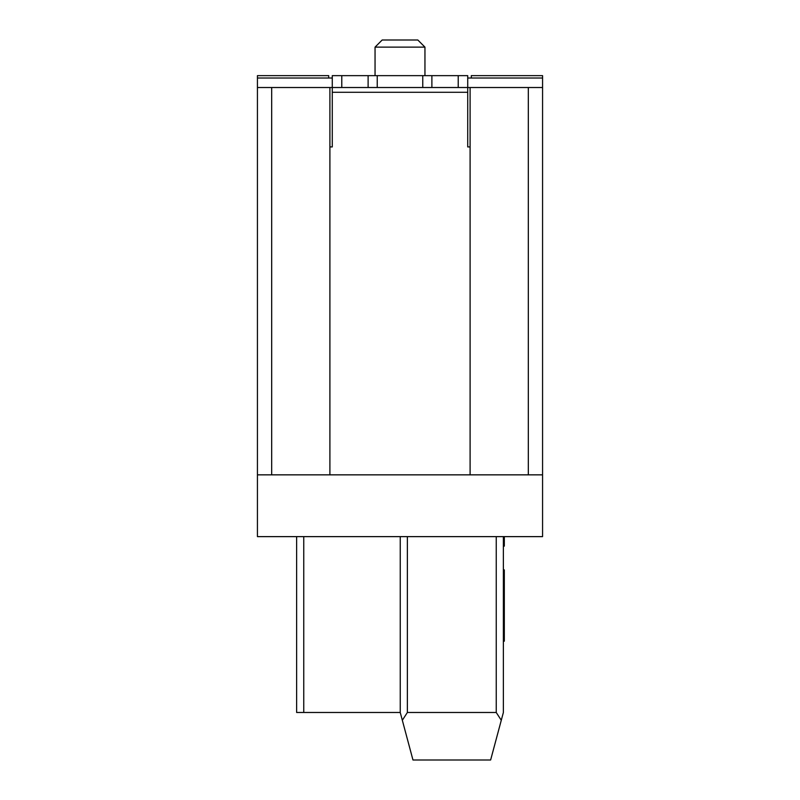 <?xml version="1.0" encoding="UTF-8"?>
<svg xmlns="http://www.w3.org/2000/svg" width="800" height="800" viewBox="0 0 800 800"><rect width="100%" height="100%" fill="white"/><g stroke="black" fill="none" stroke-linecap="round" stroke-linejoin="round"><path stroke-width="1.2" d="M503.37 536.63L503.37 712.48L501.28 720.27L496.24 712.48L496.24 536.63M303.76 536.63L303.76 712.48L296.63 712.48L296.63 536.63M303.76 712.48L400.24 712.48L412.97 760L490.63 760L503.37 712.48M257.43 474.85L257.43 87.52L329.9 87.52L329.9 474.85L257.43 474.85L257.43 536.63L542.57 536.63L542.57 474.85L470.1 474.85L470.1 87.52L542.57 87.52L542.57 474.85M407.37 536.63L407.37 712.48L496.24 712.48M407.37 712.48L402.33 720.27L400.24 712.48L400.24 536.63M542.57 87.52L542.57 78.02L467.72 78.02M332.28 78.02L257.43 78.02L257.43 87.52M329.9 87.52L332.28 87.52L332.28 75.64L341.78 75.64L341.78 87.52L332.28 87.52L332.28 146.93L329.9 146.93M470.1 146.93L467.72 146.93L467.72 87.52L470.1 87.52M329.9 474.85L470.1 474.85M467.72 75.64L467.72 87.52L458.22 87.52L458.22 75.64L467.72 75.64M458.22 75.64L431.88 75.64L431.88 87.52L368.12 87.52L368.12 75.64L431.88 75.64M368.12 75.64L341.78 75.64M341.78 87.52L368.12 87.52M431.88 87.52L458.22 87.52M424.95 47.13L375.05 47.13L382.18 40L417.82 40L424.95 47.13L424.95 75.64M257.43 78.02L257.43 75.64L328.71 75.64L328.71 78.02M471.29 78.02L471.29 75.64L542.57 75.64L542.57 78.02M503.37 641.19L504.32 641.19L504.32 569.9L503.37 569.9M503.37 546.14L504.32 546.14L504.32 536.63M528.32 474.85L528.32 87.52M271.68 87.52L271.68 474.85M332.28 92.28L467.72 92.28M377.23 75.64L377.23 87.52M422.77 87.52L422.77 75.64M375.05 75.64L375.05 47.13"/></g></svg>

